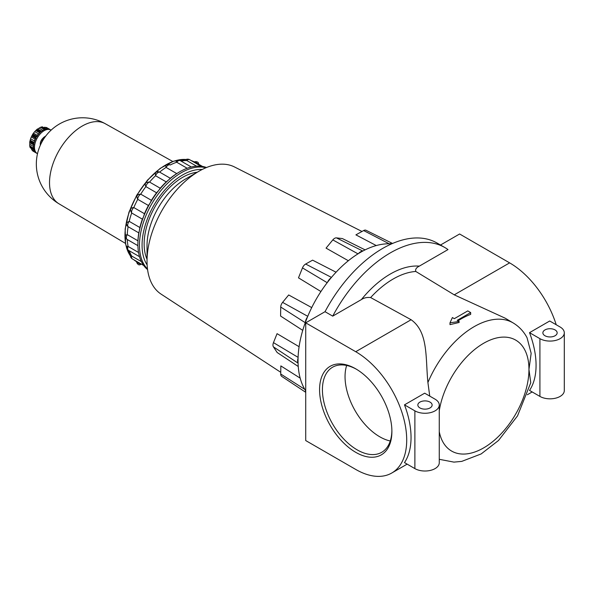 <?xml version="1.0" encoding="UTF-8"?>
<svg xmlns="http://www.w3.org/2000/svg" width="594" height="594" viewBox="0 0 594 594"><rect width="100%" height="100%" fill="white"/><g stroke="black" fill="none" stroke-linecap="round" stroke-linejoin="round"><path stroke-width="0.89" d="M429.744 396.109L427.91 382.521C425.408 357.737 428.519 332.165 411.115 319.735L370.626 297.549C367.047 297.156 363.959 297.839 361.375 299.591L332.722 316.134L325.029 311.694A108.813 62.823 -60 0 1 437.073 243.043L444.765 247.483A108.813 62.823 -60 0 1 447.995 249.584L419.342 266.119C416.305 267.619 415.124 269.401 415.8 271.465L454.239 294.839L505.138 318.169L513.253 322.988C519.156 326.574 523.752 331.489 527.049 337.734L531.155 353.326L528.957 369.423A64.07 36.991 -60 0 1 488.209 445.003A64.07 36.991 -60 0 1 439.263 431.675M458.019 320.812A77.859 44.951 -60 0 1 470.671 314.382L470.671 312.563L467.782 310.9L454.321 318.674L452.398 317.56L449.992 322.839L459.125 321.451L457.202 320.337L470.671 312.563M449.992 322.839L449.992 324.643L459.125 322.468L459.125 321.451M529.514 332.662A72.089 41.625 60 0 1 529.514 390.414L539.916 396.413A14.286 8.249 0 0 0 555.487 398.203A14.286 8.249 0 0 0 564.3 390.585L564.3 332.833A14.286 8.249 0 0 0 560.12 327.004L549.717 320.998L529.514 332.662L539.916 338.662A14.286 8.249 0 0 0 555.487 340.451A14.286 8.249 0 0 0 564.3 332.833M439.263 459.303L453.935 462.117L461.746 461.389L481.147 453.942L498.5 440.496L517.515 415.904L530.754 382.751L528.957 369.423A64.07 36.991 -60 0 0 488.209 340.904A64.07 36.991 -60 0 0 439.263 410.744M556.214 324.747A72.089 41.625 -120 0 0 509.622 262.867L459.608 233.991L440.503 245.018M305.717 322.839L305.717 440.562L355.732 469.438A72.089 41.625 -120 0 0 391.78 473.01A72.089 41.625 -120 0 0 402.829 415.243A72.089 41.625 -120 0 0 355.732 351.715L305.717 322.839L325.029 311.694M147.572 269.587A59.17 34.162 -60 0 1 143.488 265.184A59.17 34.162 -60 0 1 139.308 255.947A59.17 34.162 -60 0 1 137.882 244.268L137.942 240.793A57.945 33.457 -60 0 1 138.788 232.87L139.308 230.94A59.17 34.162 -60 0 1 143.488 216.877A59.17 34.162 -60 0 1 150.141 203.029A59.17 34.162 -60 0 1 158.806 190.347A59.17 34.162 -60 0 1 168.896 179.7A59.17 34.162 -60 0 1 179.722 171.8A59.17 34.162 -60 0 1 190.548 167.196A59.17 34.162 -60 0 1 200.638 166.194A59.17 34.162 -60 0 1 206.497 167.53M137.882 244.268A59.17 34.162 -60 0 1 139.308 230.94L139.88 227.532L129.202 221.362A57.945 33.457 -60 0 1 131.69 213.001C129.678 209.541 130.383 207.729 133.798 207.558A57.945 33.457 -60 0 1 137.756 199.332C136.004 196.02 136.999 194.297 140.741 194.156A57.945 33.457 -60 0 1 145.894 186.613C144.327 183.576 145.545 182.054 149.554 182.061A57.945 33.457 -60 0 1 155.546 175.735L155.39 172.772A4.084 4.084 0 0 1 158.598 171.77L159.63 172.112A57.945 33.457 -60 0 1 166.068 167.419L165.6 165.303A4.084 4.084 0 0 1 170.218 164.932A4.084 2.354 -60 0 1 170.292 164.976A57.945 33.457 -60 0 1 176.73 162.236L175.95 160.818A4.084 4.084 0 0 1 180.301 160.647L191.305 166.996M138.55 252.48L128.111 246.451A57.945 33.457 -60 0 1 127.265 239.516M128.512 250.341A4.084 4.084 0 0 1 126.485 246.495L128.111 246.451A4.084 2.354 -60 0 0 128.512 250.341L139.523 256.697M141.409 261.642L131.69 256.029A4.084 2.354 -60 0 0 132.403 258.947A4.084 4.084 0 0 1 130.368 255.539L131.69 256.029A57.945 33.457 -60 0 1 129.292 250.794M181.081 161.093A57.945 33.457 -60 0 1 186.813 160.551L185.722 159.652A4.084 4.084 0 0 1 189.694 159.712L200.972 166.223M192.493 161.323A57.945 33.457 -60 0 1 195.307 162.325A57.945 33.457 -60 0 1 195.619 162.466A4.084 2.354 -60 0 1 197.765 162.207A4.084 2.354 -60 0 1 198.611 164.196M136.62 261.872A4.084 4.084 0 0 0 138.595 264.686A4.084 2.354 -60 0 0 140.741 264.427L137.756 262.697A57.945 33.457 -60 0 1 137.474 262.496A57.945 33.457 -60 0 1 135.194 260.558M137.942 240.793L127.265 234.63A4.084 2.354 -60 0 0 127.19 239.471L137.905 245.656L127.265 239.508A4.084 2.354 -60 0 1 127.19 239.471A4.084 4.084 0 0 1 125.2 235.283L127.265 234.63A57.945 33.457 -60 0 1 128.111 226.708L127.294 225.987A4.084 4.084 0 0 1 126.559 222.705L129.202 221.362A4.084 2.354 -60 0 0 128.111 226.708L138.788 232.87M179.722 171.8L176.745 173.582L166.068 167.419A4.084 2.354 -60 0 1 170.218 164.932L170.292 164.976M202.487 166.431L195.619 162.466M196.532 166.164L186.813 160.551A4.084 2.354 -60 0 1 189.694 159.712M187.177 168.265L176.73 162.236A4.084 2.354 -60 0 1 180.301 160.647M168.896 179.7L170.307 178.274L159.63 172.112A4.084 2.354 -60 0 0 155.546 175.735L166.223 181.898L168.896 179.7M158.806 190.347L160.224 188.224L149.554 182.061A4.084 2.354 -60 0 0 145.894 186.613L156.571 192.783L158.806 190.347M150.141 203.029L151.418 200.319L140.741 194.156A4.084 2.354 -60 0 0 137.756 199.332L148.426 205.494L150.141 203.029M143.488 216.877L144.476 213.721L133.798 207.558A4.084 2.354 -60 0 0 131.69 213.001L142.367 219.164L143.488 216.877M139.88 227.532A57.945 33.457 -60 0 1 142.367 219.164M151.418 200.319A57.945 33.457 -60 0 1 156.571 192.783M160.224 188.224A57.945 33.457 -60 0 1 166.223 181.898M144.476 213.721A57.945 33.457 -60 0 1 148.426 205.494M305.717 390.852A88.409 51.047 -60 0 1 305.398 390.355A88.409 51.047 -60 0 1 298.062 362.956A88.409 51.047 -60 0 1 298.062 358.197A88.409 51.047 -60 0 1 305.398 322.327A88.409 51.047 -60 0 1 307.462 317.018A88.409 51.047 -60 0 1 327.517 282.276A88.409 51.047 -60 0 1 331.088 277.836A88.409 51.047 -60 0 1 358.479 253.541A88.409 51.047 -60 0 1 362.6 251.165A88.409 51.047 -60 0 1 389.998 243.822A88.409 51.047 -60 0 1 391.498 243.911M170.307 178.274A57.945 33.457 -60 0 1 176.745 173.582M365.102 249.874L342.404 238.573L336.442 237.882A5.131 2.963 120 0 0 332.818 239.902L326.061 248.129L348.359 260.736M336.063 272.208L312.6 260.157L305.643 264.04A5.131 2.963 120 0 0 302.472 267.901L298.492 277.844L320.923 291.528M392.53 243.466L366.038 230.286A5.131 2.963 120 0 0 363.632 230.554L355.91 234.86L376.269 245.56M362.6 251.165A6.987 4.032 120 0 0 358.479 253.541M331.088 277.836A6.987 4.032 120 0 0 327.517 282.276M392.478 243.488A6.987 4.032 120 0 0 389.998 243.822M300.178 378.14L280.843 365.904L280.724 374.012A5.131 2.963 120 0 0 281.697 376.373L305.717 392.307M305.398 390.355A6.987 4.032 120 0 0 305.717 391.721M298.062 358.197A6.987 4.032 120 0 0 298.062 362.956M299.094 346.703L277.056 333.672L273.47 342.634A5.131 2.963 120 0 0 273.411 346.851L277.153 352.494L298.24 366.491M307.462 317.018A6.987 4.032 120 0 0 305.398 322.327M311.731 307.588L288.684 294.966L282.596 302.376A5.131 2.963 120 0 0 280.724 307.046L280.591 316.045L302.74 330.368M404.484 404.848A72.089 41.625 60 0 1 404.484 462.6L414.887 468.607A14.286 8.249 0 0 0 430.45 470.389A14.286 8.249 0 0 0 439.263 462.771L439.263 405.019A14.286 8.249 0 0 0 435.083 399.19L424.68 393.183L404.484 404.848L414.887 410.855A14.286 8.249 0 0 0 430.45 412.637A14.286 8.249 0 0 0 439.263 405.019M419.936 407.937A7.143 4.121 0 0 0 427.717 408.828A7.143 4.121 0 0 0 432.128 405.019A7.143 4.121 0 0 0 424.985 400.898A7.143 4.121 0 0 0 417.842 405.019A7.143 4.121 0 0 0 419.936 407.937M544.965 335.751A7.143 4.121 0 0 0 552.754 336.642A7.143 4.121 0 0 0 557.157 332.833A7.143 4.121 0 0 0 550.014 328.712A7.143 4.121 0 0 0 542.879 332.833A7.143 4.121 0 0 0 544.965 335.751M346.666 365.466A49.124 28.364 -120 0 0 379.781 436.798A49.124 28.364 -120 0 0 390.265 440.986M356.452 369.253A49.124 28.364 -120 0 0 332.595 367.211A49.124 28.364 -120 0 0 325.067 406.578A49.124 28.364 -120 0 0 357.157 449.858A49.124 28.364 -120 0 0 381.719 452.294A49.124 28.364 -120 0 0 391.884 430.62M355.732 452.324A51.136 29.522 -120 0 0 391.892 431.452A51.136 29.522 -120 0 0 355.732 368.829A51.136 29.522 -120 0 0 319.579 389.701A51.136 29.522 -120 0 0 355.732 452.324M280.754 372.304L161.085 294.119A73.448 42.404 -60 0 1 147.022 261.204A73.448 42.404 -60 0 1 198.96 171.243A73.448 42.404 -60 0 1 205.97 167.746A73.448 42.404 -60 0 1 234.496 166.959L361.984 231.474M332.722 316.134A108.813 62.823 -60 0 1 444.765 247.483M147.022 261.204L147.022 245.656A54.41 31.415 -60 0 1 185.491 179.017L198.96 171.243M147.022 259.199A54.41 31.415 -60 0 1 155.405 206.066A54.41 31.415 -60 0 1 197.223 172.245M33.606 148.181L29.715 145.931L29.789 144.327A12.244 7.069 120 0 1 29.789 142.694L29.715 142.159L29.789 142.694L29.715 142.159L30.405 142.226L29.715 142.159M34.155 142.501L30.123 140.177L30.584 141.379A13.603 7.856 -60 0 0 30.405 142.226L33.776 144.164A13.603 7.856 120 0 0 33.776 149.168L30.405 147.223L29.715 145.931L30.16 147.616M30.591 138.773L34.355 140.949A12.244 7.069 -60 0 1 35.068 139.122L31.304 136.947A12.244 7.069 120 0 0 30.591 138.773L29.7 142.092M31.304 136.947L32.9 133.88L33.219 134.979A13.603 7.856 -60 0 0 32.744 135.796L31.757 135.967L35.811 138.305M36.925 136.382L32.863 134.044L33.494 133.153A12.244 7.069 120 0 1 34.719 131.63L37.147 129.195M33.219 134.979L36.583 136.924A13.603 7.856 120 0 1 40.333 132.262L36.969 130.316L35.699 130.517L39.731 132.848M37.214 129.18L37.615 129.744L37.214 129.18L37.712 128.98A12.244 7.069 120 0 1 39.13 128.156L40.481 127.287L41.944 127.242A13.603 7.856 -60 0 1 42.59 127.071L41.996 126.886M42.159 126.826L40.481 127.287L44.372 129.537M43.347 127.465L46.577 127.532A13.603 7.856 -60 0 1 46.815 127.68M34.727 151.492L31.757 149.777L32.982 151.091A13.603 7.856 -60 0 1 32.744 150.95L36.115 152.896A13.603 7.856 120 0 1 33.947 149.814L30.123 147.446M31.757 149.777L31.304 148.329M37.504 153.698A13.603 7.856 -60 0 1 37.303 153.594A13.603 7.856 -60 0 1 37.303 137.89A13.603 7.856 -60 0 1 50.906 130.034A13.603 7.856 -60 0 1 51.099 130.145M50.906 130.034L46.577 127.532A13.603 7.856 -60 0 0 46.339 127.406L49.71 129.351A13.603 7.856 120 0 0 45.953 129.017L42.59 127.071M41.944 127.242L45.315 129.188A13.603 7.856 120 0 0 40.979 131.69L37.615 129.744A13.603 7.856 -60 0 0 36.969 130.316M32.744 135.796L36.115 137.741A13.603 7.856 120 0 0 33.947 143.325L30.584 141.379M33.539 146.235A12.244 7.069 -60 0 1 33.554 144.862L33.955 144.602M35.068 139.122L35.996 138.409M37.103 136.486L37.259 135.328L33.494 133.153M37.259 135.328A12.244 7.069 -60 0 1 38.484 133.806L38.959 133.672M45.886 135.877L43.57 137.518L44.372 137.971M43.57 137.518L39.791 146.48M40.333 144.862A5.443 3.141 -60 0 1 43.392 137.86M427.91 382.521A77.673 44.84 -60 0 1 513.253 322.988M370.626 297.549A78.854 45.523 -60 0 1 415.8 271.465M361.375 299.591A82.93 47.884 -60 0 1 419.342 266.119M454.239 294.839L509.622 262.867M355.732 351.715L411.115 319.735M126.559 247.653A57.64 33.279 -60 0 1 167.835 163.818A57.64 33.279 -60 0 1 176.997 160.298M177.673 160.142A57.64 33.279 -60 0 1 186.041 159.504M191.209 160.588A57.64 33.279 -60 0 1 192.716 161.182L195.307 162.325M135.187 260.825A57.64 33.279 -60 0 1 133.917 259.816L137.474 262.496M130.39 255.888A57.64 33.279 -60 0 1 126.76 248.314M147.49 269A59.17 34.162 -60 0 1 151.722 203.942A59.17 34.162 -60 0 1 205.947 167.753M138.595 264.686A4.084 2.354 -60 0 1 137.756 262.697M357.989 253.846L332.818 239.902M362.823 251.047L336.442 237.882M389.211 243.8L363.632 230.554M304.796 389.36L280.724 374.012M298.062 363.142L273.411 346.851M298.084 357.358L273.47 342.634M305.264 322.698L280.724 307.046M307.751 316.312L282.596 302.376M331.452 277.405L305.643 264.04M327.197 282.692L302.472 267.901M539.916 338.662L539.916 396.413M414.887 410.855L414.887 468.607M147.126 264.902A57.336 33.101 -60 0 1 153.943 205.227A57.336 33.101 -60 0 1 202.212 169.483M33.219 151.225A13.603 7.856 -60 0 1 32.982 151.091L37.303 153.594M30.584 147.869A13.603 7.856 -60 0 1 30.405 147.223M33.531 146.488L29.789 144.327M33.554 144.862L29.789 142.694M29.789 142.233L33.717 144.505L29.893 142.263M38.484 133.806L34.719 131.63M41.216 131.489L37.385 129.277M42.649 130.45A12.244 7.069 -60 0 0 41.476 131.148L37.712 128.98M42.865 130.316L39.13 128.156M47.795 128.853L44.825 127.138M58.917 203.757A46.243 26.7 -60 0 1 59.096 150.468A46.243 26.7 -60 0 1 105.16 123.663A46.25 46.25 0 0 0 42.53 140.904A46.25 46.25 0 0 0 58.917 203.757L125.483 243.406M532.179 391.951L527.316 394.758M132.403 258.947L143.681 265.459M130.398 255.932L125.624 244.193L125.148 229.091L128.98 212.192L136.702 195.278L147.49 180.131L160.209 168.362L173.53 161.219L186.085 159.482M191.201 160.58L192.716 161.182M197.765 162.207A4.084 4.084 0 0 0 194.342 161.902M407.142 464.137L391.78 473.01M30.309 147.802L33.984 149.926M37.311 129.202L41.238 131.467M42.397 126.871L46.072 128.987M105.16 123.663L172.772 161.486"/></g></svg>
